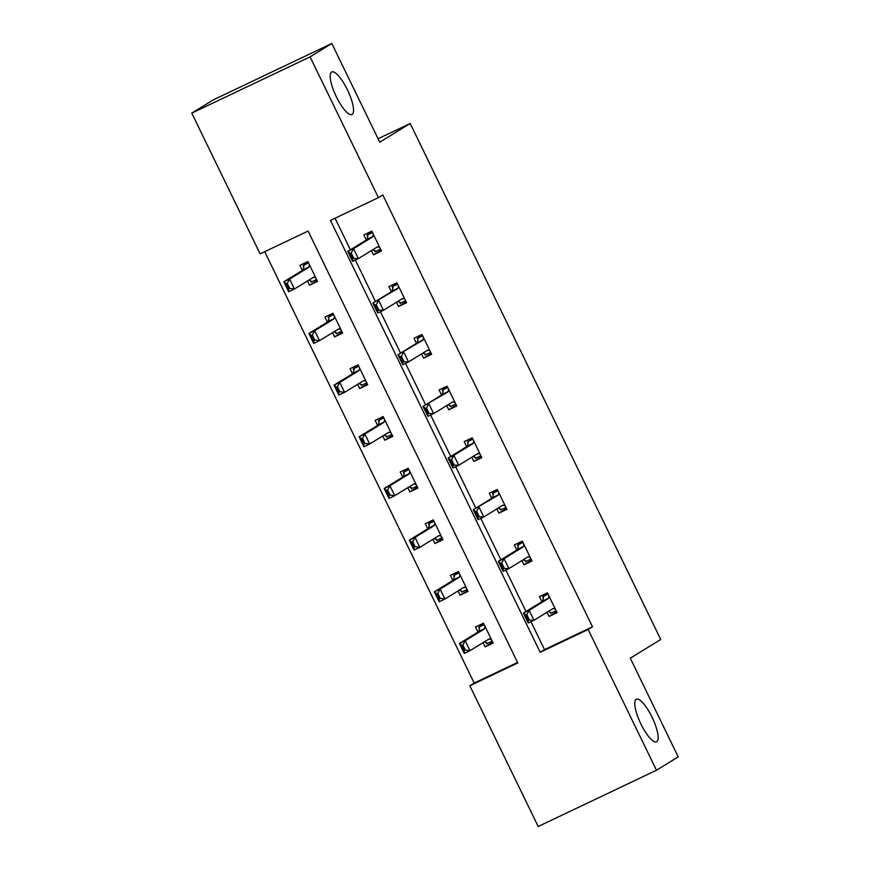 <?xml version="1.0" encoding="UTF-8"?>
<svg xmlns="http://www.w3.org/2000/svg" width="870" height="870" viewBox="0 0 870 870"><rect width="100%" height="100%" fill="white"/><g stroke="black" fill="none" stroke-linecap="round" stroke-linejoin="round"><path stroke-width="1.3" d="M352.154 114.427A23.577 6.492 -115.4 0 1 351.98 114.525A23.577 6.492 -115.4 0 1 336.146 96.342A23.577 6.492 -115.4 0 1 331.568 72.036A23.577 6.492 -115.4 0 1 331.731 71.949A23.577 6.492 -115.4 0 1 347.576 90.132A23.577 6.492 -115.4 0 1 352.154 114.427M656.741 741.708A23.577 6.492 -115.4 0 1 656.567 741.795A23.577 6.492 -115.4 0 1 640.733 723.612A23.577 6.492 -115.4 0 1 636.155 699.317A23.577 6.492 -115.4 0 1 636.329 699.219A23.577 6.492 -115.4 0 1 652.163 717.402A23.577 6.492 -115.4 0 1 656.741 741.708M538.182 826.5L469.833 685.745L517.791 662.94L308.089 231.061L260.13 253.877L191.781 113.111L310.079 56.865L378.428 197.62L330.469 220.425L540.172 652.293L588.142 629.488L656.48 770.244L538.182 826.5M264.708 251.691L474.183 683.07L469.833 685.745M310.079 56.865L331.818 43.5L213.52 99.756L191.781 113.111M331.818 43.5L379.744 142.191L410.183 123.486L378.069 138.754M410.183 123.486L660.732 639.483L630.293 658.188L678.219 756.889L656.48 770.244M474.183 683.07L517.552 662.451M483.078 642.647L485.134 646.878L493.127 643.082L483.481 623.203L475.488 627.009L477.956 632.098M458.001 590.98L460.056 595.211L468.049 591.415L458.392 571.536L450.399 575.342L452.868 580.431M432.912 539.313L434.967 543.543L442.96 539.748L433.303 519.879L425.31 523.675L427.79 528.764M407.823 487.646L409.879 491.876L417.872 488.081L408.215 468.212L400.222 472.008L402.701 477.097M382.735 435.99L384.79 440.22L392.783 436.414L383.137 416.545L375.144 420.34L377.613 425.43M357.646 384.322L359.701 388.553L367.695 384.747L358.048 364.878L350.055 368.673L352.524 373.763M332.558 332.655L334.613 336.886L342.606 333.079L332.96 313.211L324.967 317.017L327.435 322.096M307.469 280.988L309.524 285.219L317.517 281.412L307.871 261.544L299.878 265.35L302.347 270.44M530.961 621.702L544.522 649.618L592.481 626.813L382.778 194.945L378.428 197.62M335.059 218.239L350.382 249.81M355.351 260.043L375.47 301.477M380.44 311.699L400.559 353.144M405.529 363.366L425.647 404.8M430.617 415.033L450.736 456.467M455.695 466.701L475.825 508.134M480.784 518.368L500.902 559.801M505.872 570.035L525.991 611.469M547.034 612.241L549.09 616.471L557.083 612.665L547.437 592.796L539.433 596.602L541.912 601.692M521.946 560.574L524.001 564.804L531.994 561.009L522.348 541.129L514.355 544.935L516.823 550.025M496.857 508.906L498.912 513.137L506.905 509.341L497.259 489.462L489.266 493.268L491.735 498.358M471.768 457.239L473.824 461.47L481.817 457.674L472.171 437.806L464.178 441.601L466.646 446.691M446.68 405.572L448.735 409.803L456.728 406.007L447.082 386.139L439.089 389.934L441.558 395.023M421.591 353.916L423.646 358.146L431.64 354.34L421.993 334.471L414 338.267L416.469 343.356M396.502 302.249L398.558 306.479L406.551 302.673L396.905 282.804L388.912 286.6L391.38 291.689M371.425 250.582L373.469 254.812L381.473 251.006L371.816 231.137L363.823 234.943L366.292 240.022M592.481 626.813L588.142 629.488M544.522 649.618L540.172 652.293M556.669 611.817L549.09 616.471M492.714 642.223L485.134 646.878M467.625 590.556L460.056 595.211M531.581 560.149L524.001 564.804M442.536 538.889L434.967 543.543M506.492 508.482L498.912 513.137M417.459 487.222L409.879 491.876M481.404 456.815L473.824 461.47M392.37 435.555L384.79 440.22M456.315 405.148L448.735 409.803M367.281 383.887L359.701 388.553M431.226 353.481L423.646 358.146M342.193 332.231L334.613 336.886M406.138 301.814L398.558 306.479M317.104 280.564L309.524 285.219M381.049 250.158L373.469 254.812M556.147 610.74L550.699 613.328L550.134 612.165M547.817 593.601L542.662 596.766L543.337 598.179M548.1 594.177L542.662 596.766L543.511 597.44L542.706 600.996A3.687 1.011 64.6 0 1 542.521 601.311L523.392 613.067L529.145 610.338L548.274 598.571A3.687 1.011 64.6 0 0 548.459 598.255L548.97 595.972M542.662 596.766L543.511 597.44M529.232 619.625L526.818 614.655L525.861 615.112L528.275 620.082L533.962 620.266L528.21 623.007L523.392 613.067L525.861 615.112M555.419 609.25L553.44 608.511A3.687 1.011 64.6 0 0 553.124 608.5L533.962 620.266L529.145 610.338L526.818 614.655M550.775 612.404L550.699 613.328L550.775 612.404L548.285 611.469M528.21 623.007L528.275 620.082M483.872 624.007L478.707 627.172L484.155 624.584M484.34 641.875L486.819 642.81L486.754 643.735L492.192 641.146M486.819 642.81L486.754 643.735L486.189 642.571M479.392 628.586L478.707 627.172L479.555 627.846L478.761 631.402A3.687 1.011 -115.4 0 1 478.565 631.718L459.436 643.474L465.189 640.744L470.017 650.673L489.147 638.917A3.687 1.011 -115.4 0 1 489.179 638.906A3.687 1.011 -115.4 0 1 489.484 638.917L491.474 639.657M465.287 650.031L470.017 650.673L464.265 653.413L459.436 643.474L461.916 645.518L464.33 650.488L465.287 650.031L462.873 645.061L461.916 645.518M485.025 626.389L484.514 628.662A3.687 1.011 -115.4 0 1 484.329 628.988L465.189 640.744L462.873 645.061M478.707 627.172L479.555 627.846M464.33 650.488L464.265 653.413M531.059 559.073L525.611 561.661L525.045 560.497M522.729 541.934L517.574 545.098L518.259 546.512M523.011 542.51L517.574 545.098L518.422 545.773L517.617 549.329A3.687 1.011 64.6 0 1 517.433 549.644L498.303 561.4L504.056 558.67L523.185 546.915A3.687 1.011 64.6 0 0 523.37 546.588L523.892 544.315M517.574 545.098L518.422 545.773M504.143 567.958L501.729 562.988L500.772 563.445L503.186 568.414L508.885 568.599L503.121 571.34L498.303 561.4L500.772 563.445M530.33 557.583L528.351 556.843A3.687 1.011 64.6 0 0 528.036 556.833L508.885 568.599L504.056 558.67L501.729 562.988M525.687 560.737L525.611 561.661L525.687 560.737L523.196 559.801M503.121 571.34L503.186 568.414M505.97 507.406L500.522 509.994L499.956 508.83M497.64 490.267L492.485 493.442L493.17 494.845M497.923 490.854L492.485 493.442L493.333 494.116L492.529 497.662A3.687 1.011 64.6 0 1 492.344 497.977L473.215 509.744L498.097 495.247A3.687 1.011 64.6 0 0 498.282 494.932L498.804 492.648M492.485 493.442L493.333 494.116M479.055 516.291L476.64 511.321L475.683 511.777L478.098 516.747L483.796 516.943L478.032 519.673L473.215 509.744L475.683 511.777M505.242 505.916L503.262 505.176A3.687 1.011 64.6 0 0 502.947 505.165A3.687 1.011 64.6 0 0 502.925 505.176L483.796 516.943L478.968 507.003L476.64 511.321M500.598 509.07L500.522 509.994L500.598 509.07L498.108 508.134M478.032 519.673L478.098 516.747M458.784 572.34L453.618 575.516L459.066 572.928M459.251 590.208L461.731 591.143L461.665 592.068L467.103 589.479M461.731 591.143L461.665 592.068L461.1 590.904M454.303 576.919L453.618 575.516L454.466 576.19L453.672 579.735A3.687 1.011 -115.4 0 1 453.477 580.051L434.347 591.817L440.111 589.077L444.929 599.017L464.058 587.25A3.687 1.011 -115.4 0 1 464.091 587.239A3.687 1.011 -115.4 0 1 464.395 587.25L466.385 587.989M440.198 598.364L444.929 599.017L439.176 601.746L434.347 591.817L436.827 593.851L439.241 598.821L440.198 598.364L437.784 593.394L436.827 593.851M459.936 574.722L459.425 577.006A3.687 1.011 -115.4 0 1 459.24 577.321L440.111 589.077L437.784 593.394M453.618 575.516L454.466 576.19M439.241 598.821L439.176 601.746M433.695 520.673L428.54 523.849L433.978 521.26M434.163 538.541L436.642 539.476L436.577 540.4L442.025 537.812M436.642 539.476L436.577 540.4L436.011 539.237M429.214 525.252L428.54 523.849L429.378 524.523L428.584 528.068A3.687 1.011 -115.4 0 1 428.388 528.394L409.259 540.15L415.023 537.41L419.84 547.35L438.969 535.594A3.687 1.011 -115.4 0 1 439.002 535.572A3.687 1.011 -115.4 0 1 439.317 535.583L441.297 536.322M415.11 546.697L419.84 547.35L414.087 550.079L409.259 540.15L411.738 542.184L414.153 547.154L415.11 546.697L412.695 541.727L411.738 542.184M434.848 523.055L434.337 525.339A3.687 1.011 -115.4 0 1 434.152 525.654L415.023 537.41L412.695 541.727M428.54 523.849L429.378 524.523M414.153 547.154L414.087 550.079M480.882 455.739L475.433 458.327L474.868 457.163M472.562 438.6L467.397 441.775L468.082 443.178M472.845 439.187L467.397 441.775L468.245 442.449L467.44 445.995A3.687 1.011 64.6 0 1 467.255 446.321L448.126 458.077L453.879 455.336L473.008 443.58A3.687 1.011 64.6 0 0 473.193 443.265L473.715 440.981M467.397 441.775L468.245 442.449M453.966 464.623L451.563 459.654L450.595 460.11L453.009 465.08L458.707 465.276L452.955 468.006L448.126 458.077L450.595 460.11M480.153 454.249L478.174 453.509A3.687 1.011 64.6 0 0 477.858 453.498L458.707 465.276L453.879 455.336L451.563 459.654M475.509 457.402L475.433 458.327L475.509 457.402L473.019 456.467M452.955 468.006L453.009 465.08M455.793 404.082L450.355 406.671L449.779 405.496M447.474 386.933L442.308 390.108L442.993 391.511M447.756 387.52L442.308 390.108L443.156 390.782L442.351 394.327A3.687 1.011 64.6 0 1 442.167 394.654L423.037 406.41L447.919 391.913A3.687 1.011 64.6 0 0 448.115 391.598L448.626 389.314M442.308 390.108L443.156 390.782M428.888 412.956L426.474 407.986L425.506 408.443L427.92 413.413L433.619 413.609L427.866 416.338L423.037 406.41L425.506 408.443M455.075 402.592L453.085 401.842A3.687 1.011 64.6 0 0 452.77 401.831A3.687 1.011 64.6 0 0 452.748 401.853L433.619 413.609L428.79 403.669L426.474 407.986M450.421 405.735L450.355 406.671L450.421 405.735L447.93 404.811M427.866 416.338L427.92 413.413M430.704 352.415L425.267 355.003L424.701 353.84M422.385 335.265L417.219 338.441L417.904 339.844M422.668 335.853L417.219 338.441L418.068 339.115L417.263 342.671A3.687 1.011 64.6 0 1 417.078 342.987L397.949 354.742L422.831 340.246A3.687 1.011 64.6 0 0 423.027 339.931L423.538 337.647M417.219 338.441L418.068 339.115M403.8 361.289L401.385 356.319L400.428 356.776L402.832 361.746L408.53 361.942L402.777 364.682L397.949 354.742L400.428 356.776M429.987 350.925L427.996 350.175A3.687 1.011 64.6 0 0 427.681 350.164L408.53 361.942L403.702 352.002L401.385 356.319M425.332 354.079L425.267 355.003L425.332 354.079L422.853 353.144M402.777 364.682L402.832 361.746M408.606 469.006L403.452 472.182L408.889 469.593M409.074 486.885L411.553 487.809L411.488 488.744L416.937 486.156M411.553 487.809L411.488 488.744L410.923 487.57M404.126 473.584L403.452 472.182L404.3 472.856L403.495 476.401A3.687 1.011 -115.4 0 1 403.31 476.727L384.181 488.483L389.934 485.743L394.752 495.682L413.881 483.927A3.687 1.011 -115.4 0 1 413.913 483.905A3.687 1.011 -115.4 0 1 414.229 483.916L416.208 484.666M390.021 495.03L394.752 495.682L388.999 498.412L384.181 488.483L386.65 490.517L389.064 495.487L390.021 495.03L387.607 490.06L386.65 490.517M409.759 471.388L409.248 473.671A3.687 1.011 -115.4 0 1 409.063 473.987L389.934 485.743L387.607 490.06M403.452 472.182L404.3 472.856M389.064 495.487L388.999 498.412M383.518 417.339L378.363 420.514L383.8 417.926M383.985 435.217L386.476 436.153L386.4 437.077L391.848 434.489M386.476 436.153L386.4 437.077L385.834 435.913M379.037 421.917L378.363 420.514L379.211 421.189L378.406 424.745A3.687 1.011 -115.4 0 1 378.222 425.06L359.092 436.816L364.845 434.076L369.674 444.015L388.803 432.26A3.687 1.011 -115.4 0 1 388.825 432.238A3.687 1.011 -115.4 0 1 389.14 432.249L391.119 432.999M364.932 443.363L369.674 444.015L363.91 446.756L359.092 436.816L361.561 438.85L363.975 443.82L364.932 443.363L362.518 438.393L361.561 438.85M384.681 419.721L384.159 422.004A3.687 1.011 -115.4 0 1 383.974 422.32L364.845 434.076L362.518 438.393M378.363 420.514L379.211 421.189M363.975 443.82L363.91 446.756M358.429 365.672L353.274 368.847L358.712 366.259M358.897 383.55L361.387 384.486L361.311 385.41L366.759 382.822M361.387 384.486L361.311 385.41L360.745 384.246M353.959 370.25L353.274 368.847L354.123 369.522L353.318 373.078A3.687 1.011 -115.4 0 1 353.133 373.393L334.004 385.149L339.757 382.408L344.585 392.348L363.714 380.592A3.687 1.011 -115.4 0 1 363.736 380.581A3.687 1.011 -115.4 0 1 364.051 380.581L366.031 381.332M339.844 391.696L344.585 392.348L338.821 395.089L334.004 385.149L336.472 387.193L338.887 392.152L339.844 391.696L337.429 386.737L336.472 387.193M359.593 368.053L359.071 370.337A3.687 1.011 -115.4 0 1 358.886 370.653L339.757 382.408L337.429 386.737M353.274 368.847L354.123 369.522M338.887 392.152L338.821 395.089M333.34 314.016L328.186 317.18L333.634 314.592M333.808 331.883L336.298 332.818L336.222 333.743L341.671 331.155M336.298 332.818L336.222 333.743L335.657 332.579M328.871 318.583L328.186 317.18L329.034 317.854L328.229 321.411A3.687 1.011 -115.4 0 1 328.044 321.726L308.915 333.482L314.668 330.752L319.497 340.681L338.626 328.925A3.687 1.011 -115.4 0 1 338.647 328.914A3.687 1.011 -115.4 0 1 338.963 328.914L340.942 329.665M314.755 340.039L319.497 340.681L313.733 343.422L308.915 333.482L311.384 335.526L313.798 340.496L314.755 340.039L312.352 335.07L311.384 335.526M334.504 316.386L333.982 318.67A3.687 1.011 -115.4 0 1 333.797 318.985L314.668 330.752L312.352 335.07M328.186 317.18L329.034 317.854M313.798 340.496L313.733 343.422M405.616 300.748L400.178 303.336L399.613 302.173M397.296 283.598L392.131 286.774L392.816 288.177M397.579 284.185L392.131 286.774L392.979 287.448L392.185 291.004A3.687 1.011 64.6 0 1 391.989 291.319L372.86 303.075L397.742 288.579A3.687 1.011 64.6 0 0 397.938 288.264L398.449 285.98M392.131 286.774L392.979 287.448M378.711 309.622L376.297 304.663L375.34 305.12L377.754 310.079L383.442 310.275L377.689 313.015L372.86 303.075L375.34 305.12M404.898 299.258L402.908 298.508A3.687 1.011 64.6 0 0 402.603 298.508L383.442 310.275L378.613 300.335L376.297 304.663M400.243 302.412L400.178 303.336L400.243 302.412L397.764 301.477M377.689 313.015L377.754 310.079M380.527 249.081L375.09 251.669L374.524 250.506M372.208 231.942L367.042 235.107L367.727 236.509M372.49 232.518L367.042 235.107L367.89 235.781L367.096 239.337A3.687 1.011 64.6 0 1 366.901 239.652L347.772 251.408L353.535 248.679L372.664 236.912A3.687 1.011 64.6 0 0 372.849 236.596L373.36 234.313M367.042 235.107L367.89 235.781M353.622 257.966L351.208 252.996L350.251 253.453L352.665 258.423L358.353 258.608L352.6 261.348L347.772 251.408L350.251 253.453M379.809 247.591L377.819 246.841A3.687 1.011 64.6 0 0 377.515 246.841A3.687 1.011 64.6 0 0 377.482 246.852L358.353 258.608L353.535 248.679L351.208 252.996M375.155 250.745L375.09 251.669L375.155 250.745L372.675 249.81M352.6 261.348L352.665 258.423M308.263 262.349L303.097 265.513L308.546 262.925M308.719 280.216L311.21 281.151L311.134 282.076L316.582 279.487M311.21 281.151L311.134 282.076L310.568 280.912M303.782 266.927L303.097 265.513L303.945 266.187L303.141 269.743A3.687 1.011 -115.4 0 1 302.956 270.059L283.827 281.815L289.579 279.085L294.408 289.014L313.537 277.258A3.687 1.011 -115.4 0 1 313.559 277.247A3.687 1.011 -115.4 0 1 313.874 277.258L315.864 277.998M289.666 288.372L294.408 289.014L288.655 291.754L283.827 281.815L286.295 283.859L288.709 288.829L289.666 288.372L287.263 283.402L286.295 283.859M309.415 264.73L308.904 267.003A3.687 1.011 -115.4 0 1 308.709 267.329L289.579 279.085L287.263 283.402M303.097 265.513L303.945 266.187M288.709 288.829L288.655 291.754M548.459 598.255L542.706 600.996M548.274 598.571L542.521 601.311M553.44 608.511L551.982 609.196M488.037 639.602L489.484 638.917M478.565 631.718L484.329 628.988M478.761 631.402L484.514 628.662M523.37 546.588L517.617 549.329M523.185 546.915L517.433 549.644M528.351 556.843L526.894 557.529M498.282 494.932L492.529 497.662M498.097 495.247L492.344 497.977M503.262 505.176L501.805 505.861M462.949 587.935L464.395 587.25M453.477 580.051L459.24 577.321M453.672 579.735L459.425 577.006M437.86 536.268L439.317 535.583M428.388 528.394L434.152 525.654M428.584 528.068L434.337 525.339M473.193 443.265L467.44 445.995M473.008 443.58L467.255 446.321M478.174 453.509L476.716 454.194M448.115 391.598L442.351 394.327M447.919 391.913L442.167 394.654M453.085 401.842L451.628 402.538M423.027 339.931L417.263 342.671M422.831 340.246L417.078 342.987M427.996 350.175L426.55 350.871M412.771 484.612L414.229 483.916M403.31 476.727L409.063 473.987M403.495 476.401L409.248 473.671M387.683 432.945L389.14 432.249M378.222 425.06L383.974 422.32M378.406 424.745L384.159 422.004M362.594 381.277L364.051 380.581M353.133 373.393L358.886 370.653M353.318 373.078L359.071 370.337M337.506 329.61L338.963 328.914M328.044 321.726L333.797 318.985M328.229 321.411L333.982 318.67M397.938 288.264L392.185 291.004M397.742 288.579L391.989 291.319M402.908 298.508L401.462 299.204M372.849 236.596L367.096 239.337M372.664 236.912L366.901 239.652M377.819 246.841L376.373 247.537M312.417 277.943L313.874 277.258M302.956 270.059L308.709 267.329M303.141 269.743L308.904 267.003"/></g></svg>
